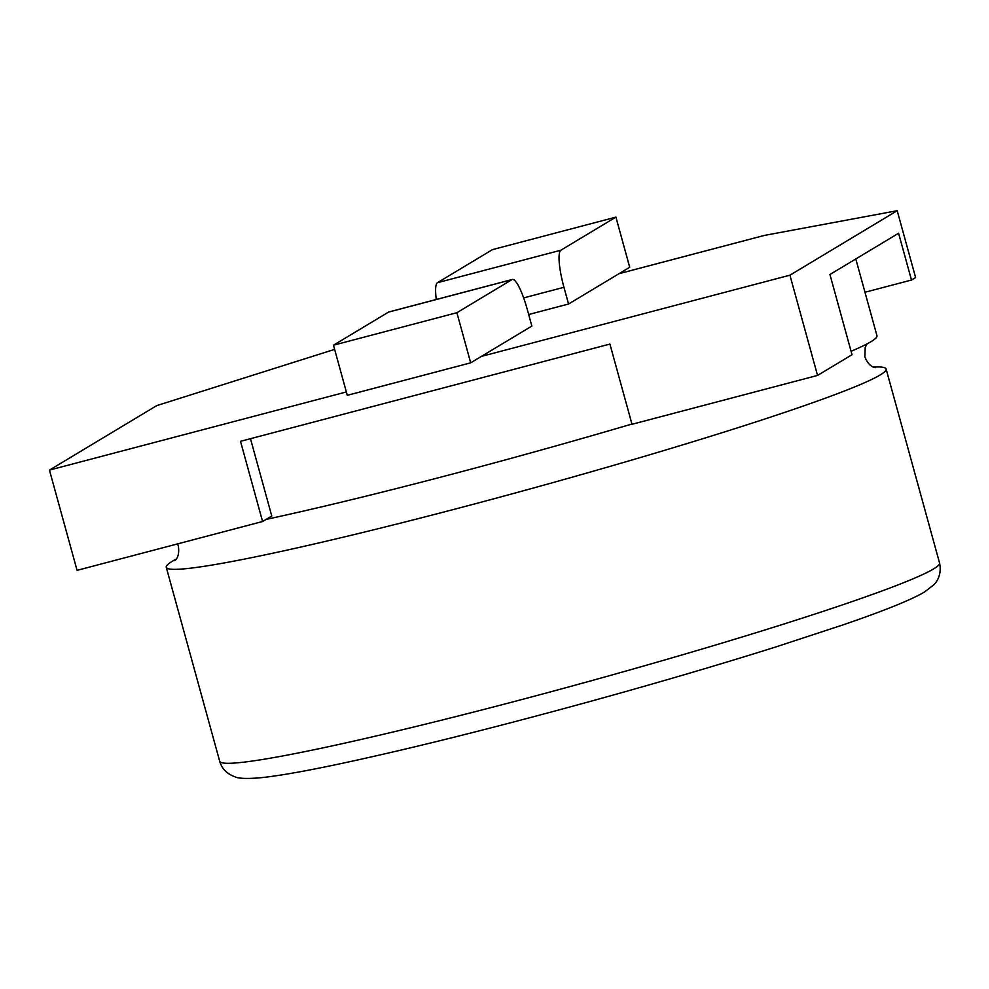 <?xml version="1.0" encoding="UTF-8"?>
<svg xmlns="http://www.w3.org/2000/svg" width="989" height="989" viewBox="0 0 989 989"><rect width="100%" height="100%" fill="white"/><g stroke="black" fill="none" stroke-linecap="round" stroke-linejoin="round"><path stroke-width="1.48" d="M436.297 299.469A34.714 6.861 -104.7 0 1 437.447 282.693L560.862 250.217A34.714 6.861 75.3 0 0 563.953 287.305L568.551 304.019L619.015 273.681L764.274 235.444L897.196 210.706L915.604 277.538L911.475 280.035L864.992 292.262M568.551 304.019L528.67 314.514M334.628 349.377L156.719 405.626L49.45 470.096L346.348 391.953M512.302 279.467A34.714 6.861 75.3 0 0 511.931 279.627L388.516 312.116A34.714 6.861 -104.7 0 1 388.887 311.955L512.302 279.467A34.714 6.861 75.3 0 1 527.248 309.359L531.859 326.073L481.396 356.399L789.927 275.189L897.196 210.706M789.927 275.189L817.544 375.437L632.008 424.281L609.916 344.073L240.5 441.317L262.592 521.512L77.068 570.356L49.45 470.096M817.544 375.437L852.024 354.717L829.932 274.509L898.593 233.243L911.475 280.035M250.477 438.696L271.765 515.998L262.592 521.512M481.396 356.399L470.69 362.839L347.275 395.328L333.478 345.198L388.516 312.116M511.931 279.627L456.893 312.709L470.69 362.839M456.893 312.709L333.478 345.198M619.015 273.681L629.709 267.253L615.912 217.123L492.497 249.611L437.447 282.693M560.862 250.217L615.912 217.123M851.084 351.305A373.335 21.066 -15.4 0 0 870.938 341.712A373.335 21.066 -15.4 0 0 876.959 335.728L855.806 258.957M266.09 519.41A373.335 21.066 -15.4 0 0 631.946 424.021M176.166 559.131A373.335 21.066 -15.4 0 0 172.284 561.307A373.335 21.066 -15.4 0 0 166.263 567.29A373.335 21.066 -15.4 0 0 495.959 498.221A373.335 21.066 -15.4 0 0 880.111 374.992A373.335 21.066 -15.4 0 0 886.119 369.008A373.335 21.066 -15.4 0 0 873.435 367.067M563.953 287.305L523.651 297.912M933.529 568.947A373.335 21.066 -15.4 0 0 939.55 562.964C942.084 574.918 936.422 582.385 933.678 584.932L924.517 592.003C911.413 599.754 884.45 610.658 843.629 624.677L775.364 647.09C720.326 664.41 659.848 682.187 593.944 700.397C491.78 728.497 405.206 750.033 334.22 765.029C299.729 772.236 274.213 776.563 257.647 778.009C245.618 778.825 238.052 778.417 234.962 776.798C226.889 773.868 221.796 768.688 219.694 761.246A373.335 21.066 -15.4 0 0 549.377 692.176A373.335 21.066 -15.4 0 0 933.529 568.947M875.401 367.698C876.031 367.327 869.739 368.662 864.868 356.955L865.202 347.399L867.056 343.888M177.587 543.888L178.354 546.052C180.159 558.661 174.052 560.689 174.806 560.664M939.55 562.964L886.119 369.008M219.694 761.246L166.263 567.29"/></g></svg>
